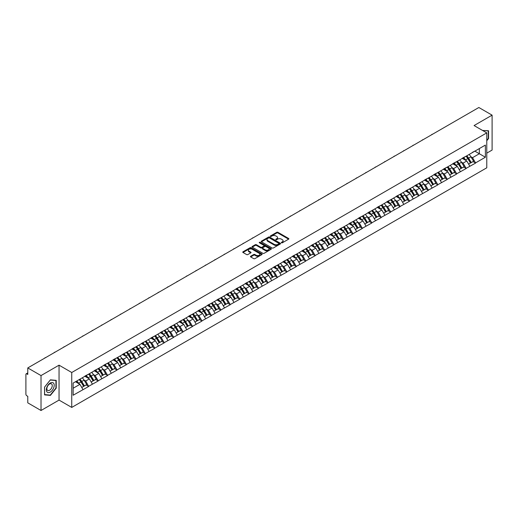 <?xml version="1.0" encoding="UTF-8"?>
<svg xmlns="http://www.w3.org/2000/svg" width="518" height="518" viewBox="0 0 518 518"><rect width="100%" height="100%" fill="white"/><g stroke="black" fill="none" stroke-linecap="round" stroke-linejoin="round"><path stroke-width="0.78" d="M281.488 242.806A0.589 0.337 0 0 0 282.316 242.806L288.623 239.167A0.842 0.486 0 0 0 288.869 238.824A0.842 0.486 0 0 0 288.623 238.481L277.939 232.31A0.842 0.486 0 0 0 276.754 232.31L270.441 235.949A0.589 0.337 0 0 0 271.277 236.435L272.092 235.962A2.687 1.554 0 0 1 275.893 235.962L276.78 236.473A2.687 1.554 0 0 1 277.57 237.574A2.687 1.554 0 0 1 276.78 238.668L275.964 239.141A0.589 0.337 0 0 0 276.793 239.62L277.616 239.148A2.687 1.554 0 0 1 281.41 239.148L282.304 239.666A2.687 1.554 0 0 1 283.087 240.76A2.687 1.554 0 0 1 282.304 241.854L281.488 242.327A0.589 0.337 0 0 0 281.488 242.806L281.488 242.327M250.686 256.235A0.842 0.486 0 0 0 250.447 256.578A0.842 0.486 0 0 0 250.686 256.922L253.69 258.65A0.842 0.486 0 0 0 254.875 258.65L261.881 254.61A0.842 0.486 0 0 0 262.127 254.267A0.842 0.486 0 0 0 261.881 253.924L251.191 247.753A0.842 0.486 0 0 0 250.006 247.753L243 251.793A0.842 0.486 0 0 0 242.754 252.136A0.842 0.486 0 0 0 243 252.48L246.62 254.571A0.842 0.486 0 0 0 247.811 254.571L250.809 252.842A0.842 0.486 0 0 0 251.055 252.499A0.842 0.486 0 0 0 250.809 252.156L249.009 251.12A2.247 1.295 0 0 1 248.355 250.2A2.247 1.295 0 0 1 249.741 249.003A2.247 1.295 0 0 1 252.188 249.287L259.227 253.347A2.247 1.295 0 0 1 259.881 254.267A2.247 1.295 0 0 1 258.495 255.465A2.247 1.295 0 0 1 256.047 255.18L254.875 254.506A0.842 0.486 0 0 0 253.69 254.506L250.686 256.235L250.686 256.922M59.046 365.171L41.019 375.576L27.778 367.929L478.852 107.504L492.1 115.151L474.074 125.557L486.778 132.886L71.743 372.507L59.046 365.171L59.046 400.09L71.743 407.426L71.743 372.507M272.151 247.992A0.842 0.486 0 0 0 273.336 247.992L280.342 243.946A0.842 0.486 0 0 0 280.588 243.602A0.842 0.486 0 0 0 280.342 243.259L269.658 237.095A0.842 0.486 0 0 0 268.473 237.095L261.467 241.135A0.842 0.486 0 0 0 261.221 241.479A0.842 0.486 0 0 0 261.467 241.822L272.151 247.992M259.654 242.936A0.589 0.337 0 0 1 260.25 243.02L271.102 249.281L264.109 253.321A0.842 0.486 0 0 1 262.917 253.321L252.234 247.151L255.232 245.435L255.232 244.736L252.234 246.464A0.842 0.486 0 0 0 251.988 246.808A0.842 0.486 0 0 0 252.234 247.151L252.234 246.464M255.232 245.435A0.842 0.486 0 0 1 256.416 245.435L256.416 244.736A0.842 0.486 0 0 0 255.232 244.736M256.416 244.736L260.755 247.235A0.842 0.486 0 0 0 261.94 247.235L263.927 246.089A0.842 0.486 0 0 0 264.174 245.746A0.842 0.486 0 0 0 263.927 245.402L259.414 242.8A0.589 0.337 0 0 1 260.25 242.32L271.115 248.588A0.842 0.486 0 0 1 271.361 248.931A0.842 0.486 0 0 1 271.115 249.275L271.115 248.588M71.743 407.426L486.778 167.806L486.778 132.886M79.163 379.603A5.73 3.309 -120 0 1 81.125 381.895L83.799 386.311L86.13 384.965L88.714 386.454L85.69 381.008L84.013 380.044M88.714 386.454L73.135 395.24L73.135 383.087L485.385 145.079L485.385 157.226L475.556 162.905L472.533 157.666L470.856 156.695M466.012 156.261A5.73 3.309 -120 0 1 467.974 158.553L470.648 162.963L472.973 161.622L475.556 162.905M475.556 163.112L466.122 168.35L463.098 163.112L461.421 162.147M456.578 161.707A5.73 3.309 -120 0 1 458.54 163.999L461.208 168.415L463.539 167.068L466.122 168.35M466.122 168.557L456.688 173.795L453.664 168.557L451.987 167.592M447.144 167.159A5.73 3.309 -120 0 1 449.106 169.451L451.774 173.86L454.105 172.513L456.688 173.795M456.688 174.009L447.254 179.247L444.23 174.009L442.553 173.038M437.71 172.604A5.73 3.309 -120 0 1 439.672 174.896L442.34 179.306L444.671 177.965L447.254 179.247M447.254 179.455L437.82 184.693L434.79 179.455L433.119 178.483M428.269 178.05A5.73 3.309 -120 0 1 430.231 180.342L432.906 184.751L435.237 183.411L437.82 184.693M437.82 184.9L428.38 190.138L425.356 184.9L423.685 183.935M418.835 183.495A5.73 3.309 -120 0 1 420.797 185.794L423.471 190.203L425.796 188.856L428.38 190.138M428.38 190.346L418.945 195.584L415.922 190.346L414.245 189.381M409.401 188.947A5.73 3.309 -120 0 1 411.363 191.239L414.037 195.649L416.362 194.302L418.945 195.584M418.945 195.798L409.511 201.036L406.488 195.798L404.811 194.826M399.967 194.392A5.73 3.309 -120 0 1 401.929 196.685L404.597 201.094L406.928 199.754L409.511 201.036M409.511 201.243L400.077 206.481L397.053 201.243L395.376 200.278M390.533 199.838A5.73 3.309 -120 0 1 392.495 202.137L395.163 206.546L397.494 205.199L400.077 206.481M400.077 206.688L390.643 211.927L387.619 206.688L385.942 205.724M381.093 205.29A5.73 3.309 -120 0 1 383.055 207.582L385.729 211.991L388.06 210.645L390.643 211.927M390.643 212.14L381.203 217.379L378.179 212.14L376.508 211.169M371.659 210.735A5.73 3.309 -120 0 1 373.62 213.027L376.295 217.437L378.619 216.097L381.203 217.379M381.203 217.586L371.769 222.824L368.745 217.586L367.068 216.621M362.224 216.181A5.73 3.309 -120 0 1 364.186 218.473L366.861 222.889L369.185 221.542L371.769 222.824M371.769 223.031L362.335 228.27L359.311 223.031L357.634 222.067M352.79 221.633A5.73 3.309 -120 0 1 354.752 223.925L357.42 228.334L359.751 226.988L362.335 228.27M362.335 228.483L352.9 233.722L349.877 228.483L348.2 227.512M343.356 227.078A5.73 3.309 -120 0 1 345.318 229.37L347.986 233.78L350.317 232.44L352.9 233.722M352.9 233.929L343.466 239.167L340.443 233.929L338.766 232.958M333.922 232.524A5.73 3.309 -120 0 1 335.884 234.816L338.552 239.225L340.883 237.885L343.466 239.167M343.466 239.374L334.026 244.613L331.002 239.374L329.331 238.409M324.482 237.969A5.73 3.309 -120 0 1 326.444 240.268L329.118 244.677L331.442 243.331L334.026 244.613M334.026 244.82L324.592 250.058L321.568 244.82L319.891 243.855M315.048 243.421A5.73 3.309 -120 0 1 317.01 245.713L319.684 250.123L322.008 248.776L324.592 250.058M324.592 250.272L315.158 255.51L312.134 250.272L310.457 249.3M305.614 248.867A5.73 3.309 -120 0 1 307.575 251.159L310.243 255.568L312.574 254.228L315.158 255.51M315.158 255.717L305.724 260.955L302.7 255.717L301.023 254.752M296.179 254.312A5.73 3.309 -120 0 1 298.141 256.611L300.809 261.02L303.14 259.673L305.724 260.955M305.724 261.163L296.29 266.401L293.266 261.163L291.589 260.198M286.745 259.764A5.73 3.309 -120 0 1 288.707 262.056L291.375 266.466L293.706 265.119L296.29 266.401M296.29 266.615L286.855 271.853L283.825 266.615L282.155 265.643M277.305 265.21A5.73 3.309 -120 0 1 279.267 267.502L281.941 271.911L284.272 270.571L286.855 271.853M286.855 272.06L277.415 277.298L274.391 272.06L272.721 271.095M267.871 270.655A5.73 3.309 -120 0 1 269.833 272.947L272.507 277.363L274.831 276.016L277.415 277.298M277.415 277.506L267.981 282.744L264.957 277.506L263.28 276.541M258.437 276.107A5.73 3.309 -120 0 1 260.399 278.399L263.073 282.809L265.397 281.462L267.981 282.744M267.981 282.957L258.547 288.196L255.523 282.957L253.846 281.986M249.003 281.552A5.73 3.309 -120 0 1 250.965 283.845L253.632 288.254L255.963 286.914L258.547 288.196M258.547 288.403L249.113 293.641L246.089 288.403L244.412 287.432M239.569 286.998A5.73 3.309 -120 0 1 241.53 289.29L244.198 293.7L246.529 292.359L249.113 293.641M249.113 293.848L239.679 299.087L236.655 293.848L234.978 292.884M230.128 292.443A5.73 3.309 -120 0 1 232.09 294.742L234.764 299.151L237.095 297.805L239.679 299.087M239.679 299.294L230.238 304.532L227.214 299.294L225.544 298.329M220.694 297.895A5.73 3.309 -120 0 1 222.656 300.187L225.33 304.597L227.655 303.25L230.238 304.532M230.238 304.746L220.804 309.984L217.78 304.746L216.103 303.775M211.26 303.341A5.73 3.309 -120 0 1 213.222 305.633L215.896 310.042L218.22 308.702L220.804 309.984M220.804 310.191L211.37 315.43L208.346 310.191L206.669 309.227M201.826 308.786A5.73 3.309 -120 0 1 203.788 311.085L206.455 315.494L208.786 314.148L211.37 315.43M211.37 315.637L201.936 320.875L198.912 315.637L197.235 314.672M192.392 314.238A5.73 3.309 -120 0 1 194.354 316.53L197.021 320.94L199.352 319.593L201.936 320.875M201.936 321.089L192.502 326.327L189.478 321.089L187.801 320.118M182.958 319.684A5.73 3.309 -120 0 1 184.92 321.976L187.587 326.385L189.918 325.045L192.502 326.327M192.502 326.534L183.061 331.773L180.037 326.534L178.367 325.569M173.517 325.129A5.73 3.309 -120 0 1 175.479 327.421L178.153 331.837L180.478 330.49L183.061 331.773M183.061 331.98L173.627 337.218L170.603 331.98L168.926 331.015M164.083 330.581A5.73 3.309 -120 0 1 166.045 332.873L168.719 337.283L171.044 335.936L173.627 337.218M173.627 337.432L164.193 342.67L161.169 337.432L159.492 336.46M154.649 336.027A5.73 3.309 -120 0 1 156.611 338.319L159.279 342.728L161.61 341.388L164.193 342.67M164.193 342.877L154.759 348.115L151.735 342.877L150.058 341.906M145.215 341.472A5.73 3.309 -120 0 1 147.177 343.764L149.844 348.174L152.175 346.833L154.759 348.115M154.759 348.323L145.325 353.561L142.301 348.323L140.624 347.358M135.781 346.918A5.73 3.309 -120 0 1 137.743 349.216L140.41 353.626L142.741 352.279L145.325 353.561M145.325 353.768L135.891 359.006L132.861 353.768L131.19 352.803M126.34 352.37A5.73 3.309 -120 0 1 128.302 354.662L130.976 359.071L133.307 357.724L135.891 359.006M135.891 359.22L126.45 364.458L123.426 359.22L121.756 358.249M116.906 357.815A5.73 3.309 -120 0 1 118.868 360.107L121.542 364.517L123.867 363.176L126.45 364.458M126.45 364.666L117.016 369.904L113.992 364.666L112.315 363.701M107.472 363.26A5.73 3.309 -120 0 1 109.434 365.559L112.108 369.969L114.433 368.622L117.016 369.904M117.016 370.111L107.582 375.349L104.558 370.111L102.881 369.146M98.038 368.712A5.73 3.309 -120 0 1 100 371.005L102.668 375.414L104.999 374.067L107.582 375.349M107.582 375.563L98.148 380.801L95.124 375.563L93.447 374.592M88.604 374.158A5.73 3.309 -120 0 1 90.566 376.45L93.234 380.86L95.565 379.519L98.148 380.801M98.148 381.008L88.714 386.247M85.502 375.738L88.714 374.093M85.69 381.008L89.374 378.878L84.719 376.191M92.398 384.116L89.374 378.878M94.943 370.286L98.148 368.648M95.124 375.563L98.815 373.433L94.153 370.739M101.839 378.671L98.815 373.433M104.377 364.84L107.582 363.202M104.558 370.111L108.249 367.981L103.587 365.294M111.273 373.219L108.249 367.981M113.811 359.395L117.016 357.75M113.992 364.666L117.683 362.535L113.028 359.848M120.707 367.774L117.683 362.535M123.245 353.943L126.45 352.305M123.426 359.22L127.117 357.09L122.462 354.403M130.141 362.328L127.117 357.09M132.679 348.497L135.891 346.859M132.861 353.768L136.551 351.638L131.896 348.951M139.575 356.876L136.551 351.638M142.12 343.052L145.325 341.407M142.301 348.323L145.985 346.192L141.33 343.505M149.009 351.431L145.985 346.192M151.554 337.606L154.759 335.962M151.735 342.877L155.426 340.747L150.764 338.06M158.45 345.985L155.426 340.747M160.988 332.155L164.193 330.516M161.169 337.432L164.86 335.301L160.204 332.608M167.884 340.54L164.86 335.301M170.422 326.709L173.627 325.064M170.603 331.98L174.294 329.849L169.639 327.162M177.318 335.088L174.294 329.849M179.856 321.264L183.061 319.619M180.037 326.534L183.728 324.404L179.073 321.717M186.752 329.642L183.728 324.404M189.297 315.812L192.502 314.173M189.478 321.089L193.162 318.959L188.507 316.265M196.186 324.197L193.162 318.959M198.731 310.366L201.936 308.728M198.912 315.637L202.603 313.507L197.941 310.819M205.627 318.745L202.603 313.507M208.165 304.921L211.37 303.276M208.346 310.191L212.037 308.061L207.375 305.374M215.061 313.299L212.037 308.061M217.599 299.469L220.804 297.831M217.78 304.746L221.471 302.616L216.815 299.928M224.495 307.854L221.471 302.616M227.033 294.023L230.238 292.385M227.214 299.294L230.905 297.164L226.249 294.477M233.929 302.402L230.905 297.164M236.467 288.578L239.679 286.933M236.655 293.848L240.339 291.718L235.684 289.031M243.363 296.956L240.339 291.718M245.908 283.132L249.113 281.488M246.089 288.403L249.78 286.273L245.118 283.586M252.803 291.511L249.78 286.273M255.342 277.68L258.547 276.042M255.523 282.957L259.214 280.827L254.552 278.134M262.238 286.065L259.214 280.827M264.776 272.235L267.981 270.59M264.957 277.506L268.648 275.375L263.992 272.688M271.672 280.614L268.648 275.375M274.21 266.789L277.415 265.145M274.391 272.06L278.082 269.93L273.426 267.243M281.106 275.168L278.082 269.93M283.644 261.337L286.855 259.699M283.825 266.615L287.516 264.484L282.86 261.791M290.54 269.723L287.516 264.484M293.084 255.892L296.29 254.254M293.266 261.163L296.95 259.032L292.294 256.345M299.974 264.271L296.95 259.032M302.518 250.447L305.724 248.802M302.7 255.717L306.391 253.587L301.729 250.9M309.414 258.825L306.391 253.587M311.953 244.995L315.158 243.356M312.134 250.272L315.825 248.141L311.169 245.454M318.848 253.38L315.825 248.141M321.387 239.549L324.592 237.911M321.568 244.82L325.259 242.696L320.603 240.002M328.282 247.928L325.259 242.696M330.821 234.104L334.026 232.459M331.002 239.374L334.693 237.244L330.037 234.557M337.717 242.482L334.693 237.244M340.261 228.658L343.466 227.013M340.443 233.929L344.127 231.799L339.471 229.111M347.151 237.037L344.127 231.799M349.695 223.206L352.9 221.568M349.877 228.483L353.567 226.353L348.905 223.659M356.591 231.591L353.567 226.353M359.129 217.761L362.335 216.116M359.311 223.031L363.001 220.901L358.339 218.214M366.025 226.139L363.001 220.901M368.563 212.315L371.769 210.671M368.745 217.586L372.436 215.456L367.78 212.768M375.459 220.694L372.436 215.456M377.998 206.863L381.203 205.225M378.179 212.14L381.87 210.01L377.214 207.317M384.893 215.248L381.87 210.01M387.432 201.418L390.643 199.78M387.619 206.688L391.304 204.558L386.648 201.871M394.327 209.796L391.304 204.558M396.872 195.972L400.077 194.328M397.053 201.243L400.744 199.113L396.082 196.426M403.768 204.351L400.744 199.113M406.306 190.52L409.511 188.882M406.488 195.798L410.178 193.667L405.516 190.98M413.202 198.906L410.178 193.667M415.74 185.075L418.945 183.437M415.922 190.346L419.612 188.222L414.957 185.528M422.636 193.454L419.612 188.222M425.174 179.629L428.38 177.985M425.356 184.9L429.046 182.77L424.391 180.083M432.07 188.008L429.046 182.77M434.608 174.184L437.82 172.539M434.79 179.455L438.481 177.324L433.825 174.637M441.504 182.563L438.481 177.324M444.049 168.732L447.254 167.094M444.23 174.009L447.915 171.879L443.259 169.185M450.938 177.117L447.915 171.879M453.483 163.287L456.688 161.642M453.664 168.557L457.355 166.427L452.693 163.74M460.379 171.665L457.355 166.427M462.917 157.841L466.122 156.196M463.098 163.112L466.789 160.981L462.134 158.294M469.813 166.22L466.789 160.981M472.351 152.389L475.556 150.751M472.533 157.666L479.338 153.736L479.338 148.569L485.385 145.079M474.864 151.152L485.385 157.226M486.778 153.14L492.1 150.071L492.1 115.151M41.019 375.576L41.019 410.496L27.778 402.849L27.778 396.322L26.806 395.758A1.282 0.738 -120 0 1 25.9 394.192L25.9 374.423A1.282 0.738 -120 0 1 26.165 373.841A1.282 0.738 -120 0 1 26.806 373.899L27.778 374.462L27.778 367.929M41.019 410.496L59.046 400.09M73.135 388.254L79.94 384.324L75.466 381.74M82.964 389.562L79.94 384.324M486.778 140.76L488.565 138.546L488.565 130.763L482.556 130.452M56.229 380.367L50.395 379.843L44.561 387.101L44.561 394.884L50.395 395.409L56.229 388.144L56.229 380.367M281.721 242.89L282.304 242.554A2.687 1.554 0 0 0 283.087 241.459L283.087 240.76M277.57 237.574L277.57 238.267A2.687 1.554 0 0 1 276.78 239.368L276.198 239.704M288.617 239.174L277.939 233.009A0.842 0.486 0 0 0 276.754 233.009L270.681 236.512M280.342 243.259L280.342 243.946L269.658 237.788A0.842 0.486 0 0 0 268.473 237.788L261.473 241.828M278.859 243.842A0.589 0.337 0 0 0 278.859 243.363L269.477 237.95A0.589 0.337 0 0 0 268.648 237.95L267.787 238.448A2.687 1.554 0 0 0 267.003 239.543A2.687 1.554 0 0 0 267.787 240.637L274.197 244.341A2.687 1.554 0 0 0 277.998 244.341L278.859 243.842L278.859 244.541A0.589 0.337 0 0 0 279.034 244.302L279.034 243.602M267.003 239.543L267.003 240.242A2.687 1.554 0 0 0 267.787 241.336L267.787 240.637M278.859 244.541L277.998 245.04A2.687 1.554 0 0 1 274.197 245.04L267.787 241.336M256.416 245.435L260.755 247.934A0.842 0.486 0 0 0 261.94 247.934L263.927 246.788A0.842 0.486 0 0 0 264.174 246.445L264.174 245.746M265.248 249.831A2.247 1.295 0 0 0 267.696 250.116A2.247 1.295 0 0 0 269.082 248.918A2.247 1.295 0 0 0 268.428 247.999L265.948 246.568A0.842 0.486 0 0 0 264.756 246.568L262.768 247.714A0.842 0.486 0 0 0 262.522 248.057A0.842 0.486 0 0 0 262.768 248.4L265.248 249.831L265.248 250.531A2.247 1.295 0 0 0 267.696 250.816A2.247 1.295 0 0 0 269.082 249.618L269.082 248.918M262.522 248.057L262.522 248.757A0.842 0.486 0 0 0 262.768 249.1L262.768 248.4M265.248 250.531L262.768 249.1M259.881 254.267L259.881 254.96A2.247 1.295 0 0 1 258.495 256.157A2.247 1.295 0 0 1 256.047 255.879L254.875 255.199A0.842 0.486 0 0 0 253.69 255.199L250.699 256.928M248.355 250.2L248.355 250.9A2.247 1.295 0 0 0 249.009 251.819L249.009 251.12M250.809 252.156L250.809 252.842L249.009 251.819M261.881 253.924L261.881 254.61L251.191 248.452A0.842 0.486 0 0 0 250.006 248.452L243.013 252.486L243 251.793M49.78 395.053L50.395 395.409M432.698 134.149A1.968 1.133 0 0 0 431.442 134.874M469.081 154.487A7.012 4.047 60 0 1 470.92 156.799L468.596 158.145A7.012 4.047 -120 0 0 466.757 155.834M468.596 158.145L471.263 162.555L473.594 161.208L470.92 156.799M470.648 162.963L471.263 162.555M472.973 161.622L473.594 161.208M462.742 157.938A5.73 3.309 60 0 1 464.322 159.557M463.642 157.634A7.012 4.047 60 0 1 465.475 159.945L465.74 160.379M468.609 164.141L470.48 163.008L467.806 158.599A7.012 4.047 -120 0 0 465.967 156.287M470.48 163.008L468.589 164.096M423.264 139.595A1.968 1.133 0 0 0 422.008 140.326M459.647 159.933A7.012 4.047 60 0 1 461.486 162.244L459.155 163.591A7.012 4.047 -120 0 0 457.316 161.279M459.155 163.591L461.829 168L464.154 166.66L461.486 162.244M461.208 168.415L461.829 168M463.539 167.068L464.154 166.66M453.308 163.384A5.73 3.309 60 0 1 454.888 165.009M454.202 163.079A7.012 4.047 60 0 1 456.041 165.391L456.306 165.825M459.175 169.587L461.039 168.454L458.372 164.044A7.012 4.047 -120 0 0 456.533 161.733M461.039 168.454L459.155 169.548M413.83 145.046A1.968 1.133 0 0 0 412.568 145.772M450.213 165.384A7.012 4.047 60 0 1 452.052 167.696L449.721 169.036A7.012 4.047 -120 0 0 447.882 166.725M449.721 169.036L452.395 173.446L454.72 172.106L452.052 167.696M451.774 173.86L452.395 173.446M454.105 172.513L454.72 172.106M443.874 168.836A5.73 3.309 60 0 1 445.454 170.454M444.768 168.525A7.012 4.047 60 0 1 446.607 170.836L446.872 171.27M449.741 175.032L451.605 173.906L448.938 169.49A7.012 4.047 -120 0 0 447.099 167.184M451.605 173.906L449.715 174.993M404.396 150.492A1.968 1.133 0 0 0 403.133 151.217M440.779 170.83A7.012 4.047 60 0 1 442.618 173.141L440.287 174.488A7.012 4.047 -120 0 0 438.448 172.177M440.287 174.488L442.955 178.898L445.286 177.551L442.618 173.141M442.34 179.306L442.955 178.898M444.671 177.965L445.286 177.551M434.44 174.281A5.73 3.309 60 0 1 436.02 175.9M435.334 173.97A7.012 4.047 60 0 1 437.173 176.282L437.438 176.722M440.306 180.484L442.171 179.351L439.504 174.942A7.012 4.047 -120 0 0 437.665 172.63M442.171 179.351L440.281 180.439M394.962 155.937A1.968 1.133 0 0 0 393.699 156.669M431.345 176.275A7.012 4.047 60 0 1 433.177 178.587L430.853 179.934A7.012 4.047 -120 0 0 429.014 177.622M430.853 179.934L433.521 184.343L435.852 182.996L433.177 178.587M432.906 184.751L433.521 184.343M435.237 183.411L435.852 182.996M425.006 179.727A5.73 3.309 60 0 1 426.586 181.352M425.9 179.422A7.012 4.047 60 0 1 427.738 181.734L427.998 182.168M430.872 185.93L432.737 184.796L430.063 180.387A7.012 4.047 -120 0 0 428.224 178.075M432.737 184.796L430.846 185.891M385.521 161.383A1.968 1.133 0 0 0 384.265 162.115M421.905 181.727A7.012 4.047 60 0 1 423.743 184.039L421.419 185.379A7.012 4.047 -120 0 0 419.58 183.068M421.419 185.379L424.087 189.789L426.418 188.448L423.743 184.039M423.471 190.203L424.087 189.789M425.796 188.856L426.418 188.448M415.565 185.179A5.73 3.309 60 0 1 417.152 186.797M416.466 184.868A7.012 4.047 60 0 1 418.304 187.179L418.563 187.613M421.432 191.375L423.303 190.242L420.629 185.832A7.012 4.047 -120 0 0 418.79 183.521M423.303 190.242L421.412 191.336M482.595 130.406L488.26 130.918L488.26 138.455L486.778 140.3M487.885 130.698L488.26 130.918M46.873 391.789A5.562 3.212 120 0 0 52.24 390.352A5.562 3.212 120 0 0 53.678 383.32A5.562 3.212 120 0 0 48.31 384.757A5.562 3.212 120 0 0 46.873 391.789M47.229 390.041A3.807 2.195 120 0 0 47.656 390.436A3.807 2.195 120 0 0 51.198 388.662A3.807 2.195 120 0 0 51.891 384.239A3.807 2.195 120 0 0 51.463 383.844A3.807 2.195 120 0 0 47.921 385.625A3.807 2.195 120 0 0 47.229 390.041M50.272 380.018L55.931 380.523L55.931 388.06L50.272 395.098L44.619 394.593L44.619 387.05L50.272 380.018M55.555 380.303L55.931 380.523M376.087 166.835A1.968 1.133 0 0 0 374.831 167.56M412.47 187.173A7.012 4.047 60 0 1 414.309 189.484L411.978 190.831A7.012 4.047 -120 0 0 410.146 188.52M411.978 190.831L414.653 195.241L416.984 193.894L414.309 189.484M414.037 195.649L414.653 195.241M416.362 194.302L416.984 193.894M406.131 190.624A5.73 3.309 60 0 1 407.711 192.243M407.025 190.313A7.012 4.047 60 0 1 408.864 192.625L409.129 193.059M411.998 196.821L413.863 195.694L411.195 191.284A7.012 4.047 -120 0 0 409.356 188.973M413.863 195.694L411.978 196.782M366.653 172.28A1.968 1.133 0 0 0 365.391 173.006M403.036 192.618A7.012 4.047 60 0 1 404.875 194.93L402.544 196.277A7.012 4.047 -120 0 0 400.705 193.965M402.544 196.277L405.218 200.686L407.543 199.339L404.875 194.93M404.597 201.094L405.218 200.686M406.928 199.754L407.543 199.339M396.697 196.069A5.73 3.309 60 0 1 398.277 197.695M397.591 195.765A7.012 4.047 60 0 1 399.43 198.077L399.695 198.511M402.564 202.273L404.428 201.139L401.761 196.73A7.012 4.047 -120 0 0 399.922 194.418M404.428 201.139L402.538 202.234M357.219 177.726A1.968 1.133 0 0 0 355.957 178.457M393.602 198.07A7.012 4.047 60 0 1 395.441 200.382L393.11 201.722A7.012 4.047 -120 0 0 391.271 199.411M393.11 201.722L395.784 206.132L398.109 204.791L395.441 200.382M395.163 206.546L395.784 206.132M397.494 205.199L398.109 204.791M387.263 201.515A5.73 3.309 60 0 1 388.843 203.14M388.157 201.211A7.012 4.047 60 0 1 389.996 203.522L390.261 203.956M393.13 207.718L394.994 206.585L392.327 202.175A7.012 4.047 -120 0 0 390.488 199.864M394.994 206.585L393.104 207.679M347.785 183.178A1.968 1.133 0 0 0 346.523 183.903M384.168 203.516A7.012 4.047 60 0 1 386.001 205.827L383.676 207.168A7.012 4.047 -120 0 0 381.837 204.856M383.676 207.168L386.344 211.584L388.675 210.237L386.001 205.827M385.729 211.991L386.344 211.584M388.06 210.645L388.675 210.237M377.829 206.967A5.73 3.309 60 0 1 379.409 208.586M378.723 206.656A7.012 4.047 60 0 1 380.562 208.968L380.821 209.401M383.696 213.163L385.56 212.037L382.886 207.627A7.012 4.047 -120 0 0 381.054 205.316M385.56 212.037L383.67 213.125M338.351 188.623A1.968 1.133 0 0 0 337.089 189.348M374.728 208.961A7.012 4.047 60 0 1 376.567 211.273L374.242 212.62A7.012 4.047 -120 0 0 372.403 210.308M374.242 212.62L376.91 217.029L379.241 215.682L376.567 211.273M376.295 217.437L376.91 217.029M378.619 216.097L379.241 215.682M368.389 212.412A5.73 3.309 60 0 1 369.975 214.031M369.289 212.108A7.012 4.047 60 0 1 371.128 214.42L371.387 214.853M374.261 218.615L376.126 217.482L373.452 213.073A7.012 4.047 -120 0 0 371.613 210.761M376.126 217.482L374.236 218.57M328.911 194.069A1.968 1.133 0 0 0 327.654 194.8M365.294 214.407A7.012 4.047 60 0 1 367.132 216.718L364.801 218.065A7.012 4.047 -120 0 0 362.969 215.753M364.801 218.065L367.476 222.475L369.807 221.134L367.132 216.718M366.861 222.889L367.476 222.475M369.185 221.542L369.807 221.134M358.955 217.858A5.73 3.309 60 0 1 360.534 219.483M359.855 217.554A7.012 4.047 60 0 1 361.687 219.865L361.952 220.299M364.821 224.061L366.692 222.928L364.018 218.518A7.012 4.047 -120 0 0 362.179 216.207M366.692 222.928L364.801 224.022M319.476 199.521A1.968 1.133 0 0 0 318.214 200.246M355.86 219.859A7.012 4.047 60 0 1 357.698 222.17L355.367 223.511A7.012 4.047 -120 0 0 353.529 221.199M355.367 223.511L358.042 227.92L360.366 226.58L357.698 222.17M357.42 228.334L358.042 227.92M359.751 226.988L360.366 226.58M349.52 223.31A5.73 3.309 60 0 1 351.1 224.929M350.414 222.999A7.012 4.047 60 0 1 352.253 225.311L352.518 225.744M355.387 229.506L357.252 228.38L354.584 223.964A7.012 4.047 -120 0 0 352.745 221.659M357.252 228.38L355.367 229.468M310.042 204.966A1.968 1.133 0 0 0 308.78 205.691M346.425 225.304A7.012 4.047 60 0 1 348.264 227.616L345.933 228.962A7.012 4.047 -120 0 0 344.094 226.651M345.933 228.962L348.608 233.372L350.932 232.025L348.264 227.616M347.986 233.78L348.608 233.372M350.317 232.44L350.932 232.025M340.086 228.755A5.73 3.309 60 0 1 341.666 230.374M340.98 228.444A7.012 4.047 60 0 1 342.819 230.756L343.084 231.196M345.953 234.958L347.818 233.825L345.15 229.416A7.012 4.047 -120 0 0 343.311 227.104M347.818 233.825L345.927 234.913M300.608 210.412A1.968 1.133 0 0 0 299.346 211.143M336.991 230.75A7.012 4.047 60 0 1 338.83 233.061L336.499 234.408A7.012 4.047 -120 0 0 334.66 232.096M336.499 234.408L339.167 238.817L341.498 237.471L338.83 233.061M338.552 239.225L339.167 238.817M340.883 237.885L341.498 237.471M330.652 234.201A5.73 3.309 60 0 1 332.232 235.826M331.546 233.896A7.012 4.047 60 0 1 333.385 236.208L333.65 236.642M336.519 240.404L338.383 239.271L335.709 234.861A7.012 4.047 -120 0 0 333.877 232.55M338.383 239.271L336.493 240.365M291.174 215.857A1.968 1.133 0 0 0 289.912 216.589M327.551 236.202A7.012 4.047 60 0 1 329.39 238.513L327.065 239.853A7.012 4.047 -120 0 0 325.226 237.542M327.065 239.853L329.733 244.263L332.064 242.923L329.39 238.513M329.118 244.677L329.733 244.263M331.442 243.331L332.064 242.923M321.218 239.653A5.73 3.309 60 0 1 322.798 241.271M322.112 239.342A7.012 4.047 60 0 1 323.951 241.653L324.21 242.087M327.085 245.849L328.949 244.716L326.275 240.307A7.012 4.047 -120 0 0 324.436 237.995M328.949 244.716L327.059 245.81M281.734 221.309A1.968 1.133 0 0 0 280.478 222.034M318.117 241.647A7.012 4.047 60 0 1 319.956 243.959L317.631 245.305A7.012 4.047 -120 0 0 315.792 242.994M317.631 245.305L320.299 249.715L322.63 248.368L319.956 243.959M319.684 250.123L320.299 249.715M322.008 248.776L322.63 248.368M311.778 245.098A5.73 3.309 60 0 1 313.358 246.717M312.678 244.787A7.012 4.047 60 0 1 314.51 247.099L314.776 247.533M317.644 251.295L319.515 250.168L316.841 245.759A7.012 4.047 -120 0 0 315.002 243.447M319.515 250.168L317.625 251.256M272.3 226.754A1.968 1.133 0 0 0 271.043 227.48M308.683 247.092A7.012 4.047 60 0 1 310.522 249.404L308.191 250.751A7.012 4.047 -120 0 0 306.352 248.439M308.191 250.751L310.865 255.16L313.189 253.814L310.522 249.404M310.243 255.568L310.865 255.16M312.574 254.228L313.189 253.814M302.344 250.544A5.73 3.309 60 0 1 303.924 252.169M303.237 250.239A7.012 4.047 60 0 1 305.076 252.551L305.342 252.985M308.21 256.747L310.075 255.614L307.407 251.204A7.012 4.047 -120 0 0 305.568 248.893M310.075 255.614L308.191 256.708M262.866 232.2A1.968 1.133 0 0 0 261.603 232.932M299.249 252.544A7.012 4.047 60 0 1 301.087 254.856L298.756 256.196A7.012 4.047 -120 0 0 296.918 253.885M298.756 256.196L301.431 260.606L303.755 259.265L301.087 254.856M300.809 261.02L301.431 260.606M303.14 259.673L303.755 259.265M292.91 255.989A5.73 3.309 60 0 1 294.489 257.614M293.803 255.685A7.012 4.047 60 0 1 295.642 257.996L295.907 258.43M298.776 262.192L300.641 261.059L297.973 256.65A7.012 4.047 -120 0 0 296.134 254.338M300.641 261.059L298.75 262.153M253.431 237.652A1.968 1.133 0 0 0 252.169 238.377M289.815 257.99A7.012 4.047 60 0 1 291.653 260.301L289.322 261.642A7.012 4.047 -120 0 0 287.484 259.33M289.322 261.642L291.99 266.058L294.321 264.711L291.653 260.301M291.375 266.466L291.99 266.058M293.706 265.119L294.321 264.711M283.476 261.441A5.73 3.309 60 0 1 285.055 263.06M284.369 261.13A7.012 4.047 60 0 1 286.208 263.442L286.473 263.876M289.342 267.638L291.207 266.511L288.539 262.102A7.012 4.047 -120 0 0 286.7 259.79M291.207 266.511L289.316 267.599M243.997 243.097A1.968 1.133 0 0 0 242.735 243.823M280.38 263.435A7.012 4.047 60 0 1 282.213 265.747L279.888 267.094A7.012 4.047 -120 0 0 278.049 264.782M279.888 267.094L282.556 271.503L284.887 270.156L282.213 265.747M281.941 271.911L282.556 271.503M284.272 270.571L284.887 270.156M274.041 266.887A5.73 3.309 60 0 1 275.621 268.505M274.935 266.582A7.012 4.047 60 0 1 276.774 268.894L277.033 269.328M279.908 273.09L281.773 271.956L279.098 267.547A7.012 4.047 -120 0 0 277.26 265.235M281.773 271.956L279.882 273.044M234.557 248.543A1.968 1.133 0 0 0 233.301 249.275M270.94 268.881A7.012 4.047 60 0 1 272.779 271.192L270.454 272.539A7.012 4.047 -120 0 0 268.615 270.228M270.454 272.539L273.122 276.949L275.453 275.608L272.779 271.192M272.507 277.363L273.122 276.949M274.831 276.016L275.453 275.608M264.601 272.332A5.73 3.309 60 0 1 266.187 273.957M265.501 272.028A7.012 4.047 60 0 1 267.34 274.339L267.599 274.773M270.467 278.535L272.339 277.402L269.664 272.992A7.012 4.047 -120 0 0 267.825 270.681M272.339 277.402L270.448 278.496M225.123 253.995A1.968 1.133 0 0 0 223.867 254.72M261.506 274.333A7.012 4.047 60 0 1 263.345 276.644L261.014 277.985A7.012 4.047 -120 0 0 259.181 275.673M261.014 277.985L263.688 282.394L266.019 281.054L263.345 276.644M263.073 282.809L263.688 282.394M265.397 281.462L266.019 281.054M255.167 277.784A5.73 3.309 60 0 1 256.747 279.403M256.06 277.473A7.012 4.047 60 0 1 257.899 279.785L258.165 280.219M261.033 283.981L262.898 282.854L260.23 278.438A7.012 4.047 -120 0 0 258.391 276.126M262.898 282.854L261.014 283.942M215.689 259.44A1.968 1.133 0 0 0 214.426 260.166M252.072 279.778A7.012 4.047 60 0 1 253.911 282.09L251.58 283.437A7.012 4.047 -120 0 0 249.741 281.125M251.58 283.437L254.254 287.846L256.578 286.499L253.911 282.09M253.632 288.254L254.254 287.846M255.963 286.914L256.578 286.499M245.733 283.229A5.73 3.309 60 0 1 247.313 284.848M246.626 282.919A7.012 4.047 60 0 1 248.465 285.23L248.731 285.671M251.599 289.433L253.464 288.299L250.796 283.89A7.012 4.047 -120 0 0 248.957 281.578M253.464 288.299L251.573 289.387M206.255 264.886A1.968 1.133 0 0 0 204.992 265.617M242.638 285.224A7.012 4.047 60 0 1 244.477 287.535L242.146 288.882A7.012 4.047 -120 0 0 240.307 286.571M242.146 288.882L244.82 293.292L247.144 291.945L244.477 287.535M244.198 293.7L244.82 293.292M246.529 292.359L247.144 291.945M236.299 288.675A5.73 3.309 60 0 1 237.879 290.3M237.192 288.371A7.012 4.047 60 0 1 239.031 290.682L239.297 291.116M242.165 294.878L244.03 293.745L241.362 289.335A7.012 4.047 -120 0 0 239.523 287.024M244.03 293.745L242.139 294.839M196.821 270.331A1.968 1.133 0 0 0 195.558 271.063M233.204 290.676A7.012 4.047 60 0 1 235.036 292.987L232.711 294.328A7.012 4.047 -120 0 0 230.873 292.016M232.711 294.328L235.379 298.737L237.71 297.397L235.036 292.987M234.764 299.151L235.379 298.737M237.095 297.805L237.71 297.397M226.865 294.12A5.73 3.309 60 0 1 228.444 295.746M227.758 293.816A7.012 4.047 60 0 1 229.597 296.128L229.856 296.561M232.731 300.323L234.596 299.19L231.922 294.781A7.012 4.047 -120 0 0 230.089 292.469M234.596 299.19L232.705 300.285M187.386 275.783A1.968 1.133 0 0 0 186.124 276.508M223.763 296.121A7.012 4.047 60 0 1 225.602 298.433L223.277 299.78A7.012 4.047 -120 0 0 221.439 297.468M223.277 299.78L225.945 304.189L228.276 302.842L225.602 298.433M225.33 304.597L225.945 304.189M227.655 303.25L228.276 302.842M217.424 299.572A5.73 3.309 60 0 1 219.01 301.191M218.324 299.262A7.012 4.047 60 0 1 220.163 301.573L220.422 302.007M223.297 305.769L225.162 304.642L222.487 300.233A7.012 4.047 -120 0 0 220.649 297.921M225.162 304.642L223.271 305.73M177.946 281.229A1.968 1.133 0 0 0 176.69 281.954M214.329 301.567A7.012 4.047 60 0 1 216.168 303.878L213.837 305.225A7.012 4.047 -120 0 0 212.004 302.913M213.837 305.225L216.511 309.635L218.842 308.288L216.168 303.878M215.896 310.042L216.511 309.635M218.22 308.702L218.842 308.288M207.99 305.018A5.73 3.309 60 0 1 209.57 306.643M208.89 304.714A7.012 4.047 60 0 1 210.722 307.025L210.988 307.459M213.856 311.221L215.728 310.088L213.053 305.678A7.012 4.047 -120 0 0 211.214 303.367M215.728 310.088L213.837 311.182M168.512 286.674A1.968 1.133 0 0 0 167.249 287.406M204.895 307.019A7.012 4.047 60 0 1 206.734 309.33L204.403 310.671A7.012 4.047 -120 0 0 202.564 308.359M204.403 310.671L207.077 315.08L209.401 313.74L206.734 309.33M206.455 315.494L207.077 315.08M208.786 314.148L209.401 313.74M198.556 310.463A5.73 3.309 60 0 1 200.136 312.089M199.449 310.159A7.012 4.047 60 0 1 201.288 312.471L201.554 312.904M204.422 316.666L206.287 315.533L203.619 311.124A7.012 4.047 -120 0 0 201.78 308.812M206.287 315.533L204.403 316.627M159.078 292.126A1.968 1.133 0 0 0 157.815 292.851M195.461 312.464A7.012 4.047 60 0 1 197.3 314.776L194.969 316.116A7.012 4.047 -120 0 0 193.13 313.804M194.969 316.116L197.643 320.532L199.967 319.185L197.3 314.776M197.021 320.94L197.643 320.532M199.352 319.593L199.967 319.185M189.122 315.915A5.73 3.309 60 0 1 190.702 317.534M190.015 315.604A7.012 4.047 60 0 1 191.854 317.916L192.12 318.35M194.988 322.112L196.853 320.985L194.185 316.576A7.012 4.047 -120 0 0 192.346 314.264M196.853 320.985L194.962 322.073M149.644 297.572A1.968 1.133 0 0 0 148.381 298.297M186.027 317.91A7.012 4.047 60 0 1 187.866 320.221L185.535 321.568A7.012 4.047 -120 0 0 183.696 319.256M185.535 321.568L188.202 325.977L190.533 324.631L187.866 320.221M187.587 326.385L188.202 325.977M189.918 325.045L190.533 324.631M179.688 321.361A5.73 3.309 60 0 1 181.268 322.979M180.581 321.056A7.012 4.047 60 0 1 182.42 323.368L182.686 323.802M185.554 327.564L187.419 326.431L184.745 322.021A7.012 4.047 -120 0 0 182.912 319.71M187.419 326.431L185.528 327.518M140.21 303.017A1.968 1.133 0 0 0 138.947 303.749M176.586 323.355A7.012 4.047 60 0 1 178.425 325.667L176.101 327.013A7.012 4.047 -120 0 0 174.262 324.702M176.101 327.013L178.768 331.423L181.099 330.083L178.425 325.667M178.153 331.837L178.768 331.423M180.478 330.49L181.099 330.083M170.254 326.806A5.73 3.309 60 0 1 171.834 328.431M171.147 326.502A7.012 4.047 60 0 1 172.986 328.813L173.245 329.247M176.12 333.009L177.985 331.876L175.311 327.467A7.012 4.047 -120 0 0 173.472 325.155M177.985 331.876L176.094 332.97M130.769 308.469A1.968 1.133 0 0 0 129.513 309.194M167.152 328.807A7.012 4.047 60 0 1 168.991 331.119L166.666 332.459A7.012 4.047 -120 0 0 164.828 330.147M166.666 332.459L169.334 336.868L171.665 335.528L168.991 331.119M168.719 337.283L169.334 336.868M171.044 335.936L171.665 335.528M160.813 332.258A5.73 3.309 60 0 1 162.393 333.877M161.713 331.947A7.012 4.047 60 0 1 163.546 334.259L163.811 334.693M166.679 338.455L168.551 337.328L165.877 332.912A7.012 4.047 -120 0 0 164.038 330.601M168.551 337.328L166.66 338.416M121.335 313.914A1.968 1.133 0 0 0 120.079 314.64M157.718 334.252A7.012 4.047 60 0 1 159.557 336.564L157.226 337.911A7.012 4.047 -120 0 0 155.387 335.599M157.226 337.911L159.9 342.32L162.225 340.974L159.557 336.564M159.279 342.728L159.9 342.32M161.61 341.388L162.225 340.974M151.379 337.704A5.73 3.309 60 0 1 152.959 339.322M152.273 337.393A7.012 4.047 60 0 1 154.111 339.704L154.377 340.145M157.245 343.907L159.11 342.774L156.442 338.364A7.012 4.047 -120 0 0 154.604 336.053M159.11 342.774L157.226 343.861M111.901 319.36A1.968 1.133 0 0 0 110.638 320.092M148.284 339.698A7.012 4.047 60 0 1 150.123 342.01L147.792 343.356A7.012 4.047 -120 0 0 145.953 341.045M147.792 343.356L150.466 347.766L152.791 346.419L150.123 342.01M149.844 348.174L150.466 347.766M152.175 346.833L152.791 346.419M141.945 343.149A5.73 3.309 60 0 1 143.525 344.774M142.838 342.845A7.012 4.047 60 0 1 144.677 345.156L144.943 345.59M147.811 349.352L149.676 348.219L147.008 343.81A7.012 4.047 -120 0 0 145.169 341.498M149.676 348.219L147.785 349.313M102.467 324.805A1.968 1.133 0 0 0 101.204 325.537M138.85 345.15A7.012 4.047 60 0 1 140.689 347.461L138.358 348.802A7.012 4.047 -120 0 0 136.519 346.49M138.358 348.802L141.025 353.211L143.356 351.871L140.689 347.461M140.41 353.626L141.025 353.211M142.741 352.279L143.356 351.871M132.511 348.595A5.73 3.309 60 0 1 134.091 350.22M133.404 348.29A7.012 4.047 60 0 1 135.243 350.602L135.509 351.036M138.377 354.798L140.242 353.665L137.574 349.255A7.012 4.047 -120 0 0 135.735 346.943M140.242 353.665L138.351 354.759M93.033 330.257A1.968 1.133 0 0 0 91.77 330.983M129.416 350.595A7.012 4.047 60 0 1 131.248 352.907L128.924 354.254A7.012 4.047 -120 0 0 127.085 351.942M128.924 354.254L131.591 358.663L133.922 357.316L131.248 352.907M130.976 359.071L131.591 358.663M133.307 357.724L133.922 357.316M123.077 354.047A5.73 3.309 60 0 1 124.657 355.665M123.97 353.736A7.012 4.047 60 0 1 125.809 356.047L126.068 356.481M128.943 360.243L130.808 359.116L128.134 354.707A7.012 4.047 -120 0 0 126.295 352.395M130.808 359.116L128.917 360.204M83.592 335.703A1.968 1.133 0 0 0 82.336 336.428M119.975 356.041A7.012 4.047 60 0 1 121.814 358.352L119.49 359.699A7.012 4.047 -120 0 0 117.651 357.388M119.49 359.699L122.157 364.109L124.488 362.762L121.814 358.352M121.542 364.517L122.157 364.109M123.867 363.176L124.488 362.762M113.636 359.492A5.73 3.309 60 0 1 115.223 361.117M114.536 359.188A7.012 4.047 60 0 1 116.375 361.499L116.634 361.933M119.503 365.695L121.374 364.562L118.7 360.152A7.012 4.047 -120 0 0 116.861 357.841M121.374 364.562L119.483 365.656M74.158 341.148A1.968 1.133 0 0 0 72.902 341.88M110.541 361.493A7.012 4.047 60 0 1 112.38 363.804L110.049 365.145A7.012 4.047 -120 0 0 108.217 362.833M110.049 365.145L112.723 369.554L115.054 368.214L112.38 363.804M112.108 369.969L112.723 369.554M114.433 368.622L115.054 368.214M104.202 364.937A5.73 3.309 60 0 1 105.782 366.563M105.096 364.633A7.012 4.047 60 0 1 106.935 366.945L107.2 367.379M110.069 371.141L111.933 370.007L109.266 365.598A7.012 4.047 -120 0 0 107.427 363.286M111.933 370.007L110.049 371.102M64.724 346.6A1.968 1.133 0 0 0 63.461 347.325M101.107 366.938A7.012 4.047 60 0 1 102.946 369.25L100.615 370.59A7.012 4.047 -120 0 0 98.776 368.279M100.615 370.59L103.289 375.006L105.614 373.659L102.946 369.25M102.668 375.414L103.289 375.006M104.999 374.067L105.614 373.659M94.768 370.389A5.73 3.309 60 0 1 96.348 372.008M95.662 370.079A7.012 4.047 60 0 1 97.501 372.39L97.766 372.824M100.634 376.586L102.499 375.459L99.832 371.05A7.012 4.047 -120 0 0 97.993 368.738M102.499 375.459L100.609 376.547M55.29 352.046A1.968 1.133 0 0 0 54.027 352.771M91.673 372.384A7.012 4.047 60 0 1 93.512 374.695L91.181 376.042A7.012 4.047 -120 0 0 89.342 373.731M91.181 376.042L93.855 380.452L96.18 379.105L93.512 374.695M93.234 380.86L93.855 380.452M95.565 379.519L96.18 379.105M85.334 375.835A5.73 3.309 60 0 1 86.914 377.454M86.228 375.531A7.012 4.047 60 0 1 88.066 377.836L88.332 378.276M91.2 382.038L93.065 380.905L90.397 376.495A7.012 4.047 -120 0 0 88.559 374.184M93.065 380.905L91.174 381.993M45.856 357.491A1.968 1.133 0 0 0 44.593 358.223M82.239 377.829A7.012 4.047 60 0 1 84.071 380.141L81.747 381.488A7.012 4.047 -120 0 0 79.908 379.176M81.747 381.488L84.415 385.897L86.746 384.557L84.071 380.141M83.799 386.311L84.415 385.897M86.13 384.965L86.746 384.557M76.049 381.403A5.73 3.309 60 0 1 77.48 382.906M76.793 380.976A7.012 4.047 60 0 1 78.632 383.288L78.891 383.721M81.766 387.483L83.631 386.35L80.957 381.941A7.012 4.047 -120 0 0 79.124 379.629M83.631 386.35L81.74 387.445M27.778 373.342L26.806 373.899M282.304 242.554L282.304 241.854M275.964 239.62L275.964 239.141M276.78 239.368L276.78 238.668M270.441 236.435L270.441 235.949M276.754 233.009L276.754 232.31M277.939 233.009L277.939 232.31M288.623 239.167L288.623 238.481M261.467 241.822L261.467 241.135M268.473 237.788L268.473 237.095M269.658 237.788L269.658 237.095M274.197 245.04L274.197 244.341M277.998 245.04L277.998 244.341M260.755 247.934L260.755 247.235M261.94 247.934L261.94 247.235M263.927 246.788L263.927 246.089M260.25 243.02L260.25 242.32M253.69 255.199L253.69 254.506M254.875 255.199L254.875 254.506M256.047 255.879L256.047 255.18M250.006 248.452L250.006 247.753M251.191 248.452L251.191 247.753M467.806 158.599L465.475 159.945M458.372 164.044L456.041 165.391M448.938 169.49L446.607 170.836M439.504 174.942L437.173 176.282M430.063 180.387L427.738 181.734M420.629 185.832L418.304 187.179M411.195 191.284L408.864 192.625M401.761 196.73L399.43 198.077M392.327 202.175L389.996 203.522M382.886 207.627L380.562 208.968M373.452 213.073L371.128 214.42M364.018 218.518L361.687 219.865M354.584 223.964L352.253 225.311M345.15 229.416L342.819 230.756M335.709 234.861L333.385 236.208M326.275 240.307L323.951 241.653M316.841 245.759L314.51 247.099M307.407 251.204L305.076 252.551M297.973 256.65L295.642 257.996M288.539 262.102L286.208 263.442M279.098 267.547L276.774 268.894M269.664 272.992L267.34 274.339M260.23 278.438L257.899 279.785M250.796 283.89L248.465 285.23M241.362 289.335L239.031 290.682M231.922 294.781L229.597 296.128M222.487 300.233L220.163 301.573M213.053 305.678L210.722 307.025M203.619 311.124L201.288 312.471M194.185 316.576L191.854 317.916M184.745 322.021L182.42 323.368M175.311 327.467L172.986 328.813M165.877 332.912L163.546 334.259M156.442 338.364L154.111 339.704M147.008 343.81L144.677 345.156M137.574 349.255L135.243 350.602M128.134 354.707L125.809 356.047M118.7 360.152L116.375 361.499M109.266 365.598L106.935 366.945M99.832 371.05L97.501 372.39M90.397 376.495L88.066 377.836M80.957 381.941L78.632 383.288M27.778 372.908L26.165 373.841"/></g></svg>
